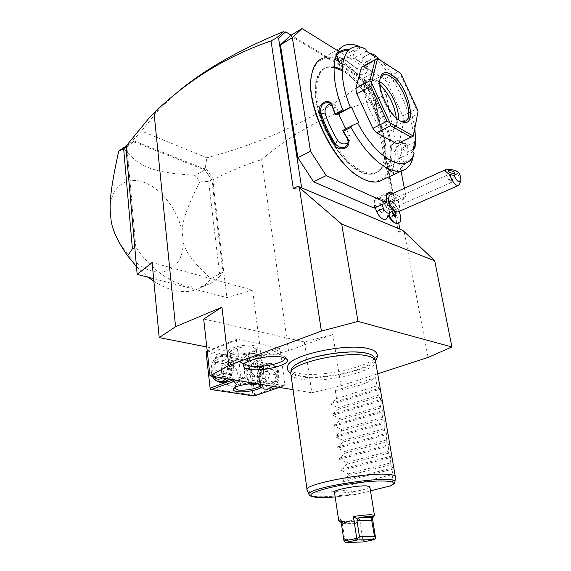 <?xml version="1.0" encoding="UTF-8"?>
<svg xmlns="http://www.w3.org/2000/svg" width="571" height="571" viewBox="0 0 571 571"><rect width="100%" height="100%" fill="white"/><g stroke="black" fill="none" stroke-linecap="round" stroke-linejoin="round"><path stroke-width="0.43" stroke-dasharray="2.85 2.14" d="M153.642 278.655L226.873 297.591L252.61 290.139L152.114 262.489M206.788 346.982L261.425 357.76L252.61 290.139M364.369 80.561L366.09 81.396L365.383 80.011L364.369 80.561L365.775 81.375L374.141 95.129L373.655 100.71L398.387 232.169L399.857 229.142M398.387 232.169L402.712 230.341M332.872 334.499L304.379 341.965L311.83 392.762L340.937 385.753L332.872 334.499L288.483 350.715L261.632 159.587C244.873 164.912 228.885 171.578 213.654 179.587L214.232 184.34L213.254 184.669L226.873 297.591M373.655 100.71C331.523 112.009 294.186 131.637 261.632 159.587M404.125 231.59L428.079 357.432M340.937 385.753L377.802 373.769M261.425 357.76L288.483 350.715M304.379 341.965L203.676 319.018M213.654 179.587L205.367 167.646L206.816 157.796L141.458 131.03L133.942 139.231L126.391 145.726L126.819 147.218L134.057 140.958L133.942 139.231M365.469 81.225C319.96 116.363 267.078 141.886 206.816 157.796M205.232 170.365L211.82 179.729L212.312 182.991L214.232 184.34M211.969 180.143L213.554 179.544M212.312 182.991L213.254 184.669M135.819 247.086L126.94 147.118L133.35 141.708L204.896 169.965L211.848 179.965L222.926 272.046C218.65 278.455 213.004 282.859 205.981 285.236C186.232 292.359 155.897 277.128 135.819 247.086L134.799 247.6M126.826 150.68L126.819 147.218M127.097 150.301L126.848 150.88M205.367 167.646L204.083 168.695L134.057 140.958M204.083 168.695L205.06 169.944M126.919 146.868L126.512 147.104M133.35 141.708L126.405 145.876M222.926 272.046L211.034 278.791C206.902 284.094 201.706 287.805 195.453 289.918C183.113 293.858 169.259 290.996 153.892 281.346M136.469 266.507L148.16 277.242M211.82 179.729L208.622 181.421L219.578 273.545M204.896 169.965L194.982 175.333L199.836 181.913L208.622 181.421M199.836 181.913C187.181 206.602 182.456 220.37 182.085 231.583L183.191 241.94C184.925 251.311 194.204 263.595 211.034 278.791M194.982 175.333C153.72 172.592 139.709 168.167 123.279 147.746M110.117 208.7C110.61 186.988 126.312 175.782 143.856 182.256C161.422 188.537 177.931 210.199 182.085 231.583M183.191 241.94C183.562 262.296 170.294 275.872 152.214 271.068C134.178 266.514 115.035 243.118 111.01 219.778M173.734 95.421L159.323 109.14L141.458 131.03M283.295 31.705L284.829 32.419M365.383 80.011L291.153 35.166M374.141 95.129L374.512 94.957L398.772 223.404M374.512 94.957L366.368 81.567M374.126 208.108L374.669 207.223L374.448 206.003C373.755 201.449 374.497 198.729 376.689 197.844L379.272 198.151L392.505 204.125L393.997 201.57L374.847 100.053L386.139 94.122L373.248 72.767L361.978 78.912L374.847 100.053M290.282 35.695L361.978 78.912M375.19 207.637C373.955 201.727 374.897 198.658 378.009 198.437C381.271 199.151 384.083 202.32 386.453 207.93L386.703 206.809C391.256 196.724 403.404 227.244 392.57 221.555M388.344 216.359L387.795 215.181L386.803 218.493M284.651 32.526L285.279 32.675M301.674 187.852L293.316 188.53M393.997 201.57L405.91 196.274L404.368 188.302M401.063 171.229L386.139 94.122M392.505 204.125L404.461 198.822L405.91 196.274M392.948 193.448L404.461 198.822M374.669 207.223L386.867 201.77M373.248 72.767L336.697 50.077M334.042 67.435L325.42 67.985C314.764 72.167 312.251 92.959 320.481 117.226C328.639 141.472 346.119 164.676 360.665 171.464C365.768 173.855 370.229 174.448 374.062 173.256C399.914 166.818 375.497 88.898 342.793 71.054L342.193 70.704M334.078 66.664L326.455 67.392C315.82 71.568 313.322 92.366 321.559 116.648C329.731 140.916 347.204 164.148 361.743 170.95C366.846 173.341 371.307 173.941 375.126 172.756C400.949 166.332 376.503 88.362 343.813 70.483L342.193 69.562M361.771 178.245L363.17 178.937C384.076 188.658 395.153 169.059 389.329 139.574C383.762 110.196 362.913 75.593 342.507 63.145L338.496 60.983M334.999 59.577C322.958 55.858 315.199 60.883 311.709 74.644L311.309 76.899M379.208 181.371C392.655 177.131 395.482 153.578 387.259 126.969C379.065 100.353 360.708 72.96 343.021 62.096L337.918 59.434M335.27 58.42C330.445 56.836 326.148 56.814 322.379 58.349L344.855 45.373M359.487 47.179L353.071 50.833L349.359 49.42M336.547 56.186L346.012 60.405L355.597 67.785L342.764 58.592M337.175 53.089C335.498 54.338 335.106 55.287 336.005 55.929M365.925 49.263L361.507 47.443L353.085 52.239L353.071 50.833M361.507 47.443L360.094 46.829M366.289 51.162L354.141 58.014L353.085 52.239M353.006 52.118L348.274 50.355M354.141 58.014L358.724 60.869L351.108 57.314C349.159 56.95 346.647 57.485 343.564 58.934L337.675 56.636L339.531 61.604M348.703 49.962L351.108 57.314M336.79 56.258L337.675 56.636L336.605 55.908M355.597 67.785C361.093 73.588 373.634 66.771 367.624 61.097L363.227 57.264L369.922 53.51M413.268 149.502L407.223 152.378L407.309 146.947C407.044 138.974 394.14 145.769 395.046 152.828C395.139 158.638 394.49 163.684 393.084 167.974L390.735 173.199C388.68 176.446 401.163 170.629 403.469 166.896L405.146 163.235L412.355 159.851M414.353 148.988C416.466 120.588 394.433 72.517 370.208 53.353M367.624 61.097L366.989 62.053L362.221 57.942L363.227 57.264M342.529 64.245C346.861 65.958 351.308 68.863 355.883 72.96C361.75 76.071 365.783 75.044 367.974 69.883L366.661 67.007L358.724 60.869L363.242 63.695L362.221 57.942M362.178 57.978L370.029 53.574M414.867 128.418C411.234 105.428 397.016 76.799 380.964 60.597M413.318 149.231L407.223 152.378M407.309 146.947L406.195 146.847L404.939 144.249C401.663 141.537 394.875 147.539 395.246 152.107C395.339 157.846 394.689 162.828 393.305 167.06L390.985 172.806C391.292 174.112 400.899 169.337 402.384 166.539L404.175 162.549L405.146 163.235M406.067 152.707L406.195 146.847L402.12 143.642L401.356 152.921L400.392 157.796L404.175 162.549M395.046 152.828L395.246 152.107L391.142 148.952C390.8 144.37 397.637 138.368 400.878 141.044L402.12 143.642M390.971 172.727L391.221 171.757L387.673 165.469C390.007 161.279 391.164 155.769 391.142 148.952M403.469 166.896L402.384 166.539L398.822 160.194C397.28 163.02 387.752 167.824 387.431 166.511L387.673 165.469M404.132 162.421L412.783 158.36M412.826 151.9L400.392 157.796M364.055 66.436L384.476 79.126L397.98 71.882L377.745 58.856L364.055 66.436L361.5 67.157M399.286 142.843L403.797 121.002L402.776 115.863L387.816 83.437L384.476 79.126M345.648 128.932L358.681 122.601M345.79 129.232L342.636 130.488M328.839 102.709L332.508 103.822C334.485 104.315 335.898 105.721 336.733 108.026L342.179 121.509L349.873 136.148L350.052 139.688L347.753 144.299M332.508 103.822L330.523 103.822M348.153 142.657L349.787 140.495M375.318 56.986L363.242 63.695M414.625 142.186L402.312 148.103L406.01 152.714M402.312 148.103L401.356 152.921L398.822 160.194M377.624 58.449L377.745 58.856M387.816 83.437L401.32 76.257L400.835 73.445M397.98 71.882L400.771 73.366M402.776 115.863L416.373 109.018L401.32 76.257M403.797 121.002L417.43 114.193L418.115 111.109M416.373 109.018L418.1 111.017M399.393 142.771L413.325 136.012L417.43 114.193M400.578 121.088L398.772 120.217C388.316 114.899 376.56 89.076 380.072 79.041M398.365 119.667L396.595 124.906L394.275 126.605L388.244 125.499C374.547 118.875 362.514 82.774 373.091 80.368L376.125 80.19L379.865 81.753M379.979 84.529L376.053 81.496L371.964 79.797C355.797 75.094 367.781 120.981 385.175 129.381C389.208 131.508 392.27 131.273 394.354 128.668C396.06 126.341 396.702 122.765 396.288 117.94M355.883 72.96L356.247 68.02C362.078 71.168 366.09 70.14 368.288 64.944L366.989 62.053L366.661 67.007M386.453 207.93L387.124 205.182L387.395 205.667C388.994 209.257 389.522 212.341 388.972 214.924L387.795 215.181M389.736 212.562L389.936 210.299L388.715 205.275L386.646 202.12L383.526 200.642C382.434 201.056 381.992 202.341 382.192 204.511M398.515 223.532C404.91 221.32 395.753 199.272 389.436 201.684L387.409 203.954L387.124 205.182M389.936 210.299L388.894 212.933M388.33 199.243L389.479 197.973C391.235 197.78 392.962 199.336 394.654 202.634C396.331 206.795 396.281 209.407 394.511 210.471L393.105 210.285M397.723 212.005C400.2 210.521 400.264 206.859 397.916 201.028C395.546 196.395 393.126 194.211 390.664 194.475M455.943 170.736L458.013 174.348C459.634 178.045 460.233 181.128 459.805 183.612M449.891 175.49L452.118 181.071L451.297 177.667L449.891 175.49L446.465 175.575L450.755 181.171L451.968 180.971L454.794 173.092M452.096 180.308L452.146 180.793M450.755 181.171L452.096 180.329M452.118 181.071L451.418 182.47C450.44 182.542 449.427 181.535 448.392 179.465L447.614 176.882M379.636 209.95C378.644 207.466 378.68 205.91 379.758 205.267C380.821 205.146 381.863 206.067 382.87 208.03C383.869 210.506 383.826 212.069 382.748 212.712C381.692 212.833 380.65 211.912 379.636 209.95M399.186 211.37C396.231 204.675 392.998 201.442 389.479 201.67L387.167 205.189M394.968 211.306L394.411 210.107L392.313 209.179L391.834 211.648M394.411 210.107L392.241 211.063L390.143 210.135L389.643 212.655L391.256 216.109L393.362 217.016L393.697 215.274M392.313 209.179L390.143 210.135M395.532 216.074L393.362 217.016M393.433 215.16L391.256 216.109M391.82 211.698L389.643 212.655M293.03 389.65L311.83 392.762M287.798 366.061C287.027 369.408 290.318 371.792 297.669 373.22C323.8 379.001 386.167 362.785 375.832 352.179M284.287 385.718L241.99 378.587L240.898 377.103L236.401 340.28L237.158 339.181L279.126 348.132L280.125 349.545L284.95 384.59L284.287 385.718L279.369 387.388M236.986 380.379L241.99 378.587M253.995 395.996L252.889 395.082L210.099 388.608M280.125 349.545L250.348 360.529L254.687 394.882L253.867 395.603M254.687 394.882L284.95 384.59M277.599 372.627C275.707 355.654 254.573 363.449 257.25 379.786C258.784 396.659 280.318 389.458 277.599 372.627M250.348 360.529L249.384 360.015L249.356 359.152L279.126 348.132M206.923 350.972L249.356 359.152M207.216 350.858L237.158 339.181M232.447 353.72C239.813 355.355 255.401 352.257 257.107 348.795C257.871 347.382 256.743 346.333 253.731 345.641C244.395 343.364 224.225 349.031 229.199 352.45L232.447 353.72M207.302 351.608L236.401 340.28M233.411 379.786L240.898 377.103M217.658 381.321C215.01 379.38 213.418 376.353 212.89 372.235C210.371 355.091 231.84 346.74 233.582 364.569C234.074 370.215 232.618 375.054 229.221 379.087M206.117 352.607L248.571 360.715L249.384 360.015M248.571 360.715L252.889 395.082M231.348 386.21L233.439 386.16C242.325 384.733 237.864 363.484 228.521 362.349L226.166 362.407C217.344 363.848 221.969 385.368 231.348 386.21M232.176 364.062C229.264 367.417 228.371 370.743 229.506 374.034L233.232 379.044C233.489 381.221 234.395 382.299 235.944 382.263C239.099 382.442 243.139 379.594 248.071 373.712L246.172 367.967C245.202 364.555 243.781 362.05 241.904 360.451L238.814 359.637C235.388 359.273 233.175 360.744 232.176 364.062L231.134 361.479L232.233 360.13L234.224 360.222C237.065 360.544 241.49 362.756 247.493 366.875C250.919 364.07 253.652 362.728 255.694 362.842L257.164 363.342C260.726 365.24 262.353 367.738 262.046 370.85L259.612 375.739C260.012 379.758 259.32 382.456 257.528 383.84M249.049 383.919L244.838 380.971L239.485 384.019L237.115 384.176C235.116 383.976 233.825 382.313 233.246 379.194L233.232 379.044M235.124 359.894C230.199 362.414 227.872 367.053 228.164 373.798C228.978 378.823 231.319 381.599 235.195 382.135L237.772 381.749C242.782 379.265 245.137 374.59 244.838 367.724C244.003 362.821 241.726 360.073 237.993 359.48L235.124 359.894M236.708 362.064C245.459 358.303 247.835 377.288 238.885 380.036C230.12 383.562 227.922 364.862 236.708 362.064M248.071 373.712C251.947 375.797 254.837 376.974 256.736 377.238L258.513 377.31L259.612 375.739M234.324 387.909L234.467 387.523C235.609 384.69 250.719 381.735 257.478 383.048L260.711 384.511M244.838 380.971L247.493 366.875M252.782 385.025L256.365 384.804C261.34 382.384 263.659 377.809 263.324 371.086C262.482 366.282 260.198 363.584 256.479 362.992L253.631 363.392C248.742 365.847 246.451 370.379 246.772 376.988C247.179 379.986 248.349 382.263 250.269 383.819M252.575 365.026C243.846 367.753 246.101 386.132 254.816 382.684C263.716 380 261.275 361.357 252.575 365.026M257.164 363.342L257.3 357.781C256.75 354.848 255.523 353.242 253.631 352.964L258.449 355.854C262.489 360.529 264.123 365.775 263.338 371.6C262.646 374.726 261.133 376.596 258.806 377.203L256.736 377.238C247.45 376.268 242.604 354.348 251.304 352.992L253.631 352.964L250.933 353.128C248.278 353.692 245.266 356.133 241.904 360.451M233.553 354.605C240.248 356.083 254.452 353.263 255.986 350.13L256.201 349.209L252.91 347.275C245.444 345.476 228.878 349.388 230.077 352.628L230.598 353.456L233.553 354.605M257.186 376.346C248.435 375.425 243.86 354.755 252.061 353.47L254.252 353.449L258.791 356.176C262.61 360.587 264.152 365.54 263.409 371.036C262.76 373.984 261.34 375.747 259.141 376.318L257.186 376.346M254.216 353.463L252.025 353.485C243.817 354.769 248.392 375.44 257.143 376.36L259.106 376.332C267.364 375.061 262.938 354.648 254.216 353.463M258.206 365.34L257.35 368.295L254.809 367.831L253.131 364.391L253.995 361.436L256.529 361.921L258.206 365.34L262.182 363.898L261.332 366.86L258.799 366.389L257.114 362.935L257.971 359.973L260.504 360.465L262.182 363.898M257.35 368.295L261.332 366.86M254.809 367.831L258.799 366.389M256.529 361.921L260.504 360.465M253.995 361.436L257.971 359.973M253.131 364.391L257.114 362.935M220.642 381.835C216.852 380.564 214.589 377.331 213.847 372.135C213.533 364.098 216.288 358.567 222.105 355.54L225.516 355.034C229.906 355.733 232.583 359.002 233.546 364.84C234.017 370.472 232.504 375.211 229.014 379.058M212.419 376.31C208.815 369.18 212.726 357.296 219.428 355.026L222.84 354.52C231.426 354.662 233.96 371.514 226.33 378.609M222.333 377.952C231.69 372.399 227.643 352.557 218.158 356.846C211.798 358.931 208.8 371.043 213.311 376.46M225.131 365.647L223.025 373.291L217.315 375.383L213.74 369.887L215.831 362.314L221.505 360.165L225.131 365.647L232.561 366.982L230.477 374.562L224.781 376.632L221.205 371.179L223.268 363.663L228.935 361.543L232.561 366.982M223.025 373.291L230.477 374.562M217.315 375.383L224.781 376.632M213.74 369.887L221.205 371.179M215.831 362.314L223.268 363.663M221.505 360.165L228.935 361.543M268.563 388.644C274.401 385.853 277.106 380.543 276.692 372.727C275.679 367.16 273.002 364.034 268.663 363.334L265.294 363.791C259.577 366.632 256.914 371.885 257.307 379.544C258.299 385.268 261.061 388.444 265.601 389.065L268.563 388.644M267.699 364.248C257.064 367.417 257.257 389.443 268.013 389.451L270.982 389.037C281.646 386.082 281.639 364.027 271.061 363.798L267.699 364.248M269.312 366.496C279.647 362.2 282.659 384.119 272.067 387.231C261.711 391.221 258.949 369.673 269.312 366.496M265.122 378.773L268.713 383.99L274.316 382.056L276.3 374.862L272.66 369.658L267.085 371.642L265.122 378.773L258.392 377.609L261.982 382.863L267.606 380.907L269.598 373.655L265.958 368.416L260.376 370.415L258.392 377.609M268.713 383.99L261.982 382.863M274.316 382.056L267.606 380.907M276.3 374.862L269.598 373.655M272.66 369.658L265.958 368.416M267.085 371.642L260.376 370.415M374.026 357.282C379.951 367.203 323.871 381.021 300.46 375.946C294.415 374.797 291.317 372.927 291.181 370.322M290.832 373.984C291.438 376.325 294.579 378.009 300.253 379.058C323.543 383.983 379.215 370.757 375.561 360.665M307.119 489.989C307.748 491.246 310.867 491.981 316.47 492.209C325.427 492.48 336.833 491.645 350.673 489.697L353.099 493.936C331.052 497.27 310.032 497.734 309.075 494.643M335.305 390.621L375.625 377.609C368.188 383.269 354.748 387.602 335.305 390.621L336.54 398.615L330.987 403.383L331.166 404.525L337.961 407.744L338.21 409.357L332.636 414.161L332.814 415.31L339.638 418.55L339.888 420.17L334.299 425.017L334.47 426.173L341.322 429.442L341.579 431.069L335.969 435.951L336.148 437.122L343.028 440.412L343.278 442.054L337.654 446.979L337.832 448.149L344.741 451.468L344.998 453.124L339.352 458.085L339.531 459.27L346.469 462.61L346.725 464.28L341.065 469.283L341.244 470.475L348.21 473.837L348.474 475.522L342.793 480.561L342.971 481.767L349.966 485.15L392.141 474.644L392.941 479.312L395.389 477.156M392.941 479.312L391.942 484.529L390.978 485.728M370.493 490.839L355.155 494.536L353.099 493.936M349.966 485.15L350.673 489.697M375.625 377.609L377.024 385.81L379.287 388.209L379.487 389.379L378.616 395.168L378.894 396.816L381.185 399.315L381.392 400.499L380.5 406.252L380.786 407.915L383.098 410.506L383.305 411.698L382.406 417.43L382.691 419.107L385.025 421.791L385.232 422.997L384.319 428.693L384.611 430.377L386.974 433.168L387.181 434.374L386.253 440.041L386.546 441.74L388.93 444.631L388.201 451.483L388.494 453.196L390.907 456.186L390.164 463.017L390.457 464.744L392.898 467.835L393.112 469.077L392.141 474.644M390.457 464.744L348.474 475.522M390.164 463.017L348.21 473.837M388.494 453.196L346.725 464.28M388.201 451.483L346.469 462.61M386.546 441.74L344.998 453.124M386.253 440.041L344.741 451.468M384.611 430.377L343.278 442.054M384.319 428.693L343.028 440.412M382.691 419.107L341.579 431.069M382.406 417.43L341.322 429.442M380.786 407.915L339.888 420.17M380.5 406.252L339.638 418.55M378.894 396.816L338.21 409.357M378.616 395.168L337.961 407.744M377.024 385.81L336.54 398.615M369.83 486.763C371.171 488.897 347.318 493.487 337.982 492.944L334.456 492.074M338.974 520.895L342.25 521.252C346.775 521.209 352.592 520.624 359.68 519.489L356.568 522.479L354.612 521.608C347.989 522.444 343.514 522.679 341.187 522.329M375.59 537.953L362.985 540.551L359.68 519.489M371.493 519.189L372.171 516.712L372.385 518.047M372.171 516.712L374.212 515.791M340.744 519.396L342.429 522.472L342.35 523.6L357.453 523.586L356.568 522.479M341.08 521.601L342.429 522.472M344.17 541.351L344.763 539.609L342.35 523.6M344.763 539.609L359.901 539.274L357.453 523.586M362.985 540.551L362.842 542M362.664 540.894L359.901 539.274M285.286 358.096L284.972 356.861L280.532 354.798C269.897 352.243 245.109 357.574 244.731 362.421L244.809 363.499M379.272 198.151L386.695 194.797M374.448 206.003L386.638 200.542M360.708 171.985C342.479 163.734 320.531 129.496 316.041 101.174C311.288 72.724 324.713 59.498 342.671 70.618C360.579 81.346 379.051 111.873 383.898 137.754C388.979 163.734 379.016 180.672 360.708 171.985M347.018 138.196L349.067 134.399M336.733 108.026L332.272 106.684M388.715 205.275L387.395 205.667M394.882 482.302L391.942 484.529M355.298 494.507L335.177 496.934L355.155 494.536M342.971 481.767L393.112 469.077M342.793 480.561L392.898 467.835M341.244 470.475L391.114 457.421M341.065 469.283L390.907 456.186M339.531 459.27L389.137 445.851M339.352 458.085L388.93 444.631M337.832 448.149L387.181 434.374M337.654 446.979L386.974 433.168M336.148 437.122L385.232 422.997M335.969 435.951L385.025 421.791M334.47 426.173L383.305 411.698M334.299 425.017L383.098 410.506M332.814 415.31L381.392 400.499M332.636 414.161L381.185 399.315M331.166 404.525L379.487 389.379M330.987 403.383L379.287 388.209M341.015 521.587L354.612 521.608M205.981 285.236L195.453 289.918M159.323 109.14L149.673 117.319M376.689 197.844L388.787 192.363M375.126 172.756L374.062 173.256M311.845 73.688L311.709 74.644M336.74 56.265L337.175 56.443M393.084 167.974L393.305 167.06M390.735 173.199L391.028 172.149M400.878 141.044L404.939 144.249M390.985 172.806L387.431 166.511M362.05 66.921L376.289 59.034M399.108 120.41L400.549 121.073M394.275 126.605L404.739 121.387M373.091 80.368L382.349 75.365M376.125 80.19L371.964 79.797M396.595 124.906L394.354 128.668M367.974 69.883L368.288 64.944M326.455 67.392L325.42 67.985M378.009 198.437C383.791 198.822 386.239 201.649 386.646 202.12M386.703 206.809L387.409 203.954M393.919 210.728L394.511 210.471M389.479 197.973L388.544 198.387M386.453 199.329L383.526 200.642M389.079 196.246L388.88 197.059M446.465 175.575L448.071 170.85M446.85 175.297L379.758 205.267M451.418 182.47L382.748 212.712M226.166 362.407L232.233 360.13M238.814 359.637L237.993 359.48M235.944 382.263L235.195 382.135M233.246 379.194L234.31 388.109M234.467 387.523L233.81 388.316M260.39 384.097L261.454 384.861M259.648 375.961L260.776 384.704M233.439 386.16L239.485 384.019M256.479 362.992L255.694 362.842M253.081 385.054L253.802 385.175M257.3 357.781L256.201 349.209M255.986 350.13L257.107 348.795M230.598 353.456L229.199 352.45M231.134 361.479L230.077 352.628M250.933 353.128L251.304 352.992M263.338 371.6L263.409 371.036M225.516 355.034L222.84 354.52M265.601 389.065L268.013 389.451M268.663 363.334L271.061 363.798M290.782 373.577C292.559 374.762 295.35 375.718 299.154 376.439C321.894 381.821 374.305 368.024 375.547 360.615M290.875 372.627L290.775 373.398M354.812 521.587L340.93 521.559M287.013 359.366L284.972 356.861M243.396 365.397L244.731 362.421"/><path stroke-width="0.86" d="M299.375 187.638L341.715 224.096L357.996 321.402L321.387 331.094L299.375 187.638L297.926 186.274L293.316 188.53L271.018 40.919C226.901 56.115 187.902 80.097 154.042 112.872L175.568 326.712L159.202 337.589L152.114 262.489L137.168 274.401L153.642 278.655M159.202 337.589L206.788 346.982M154.042 112.872L149.673 117.319L126.391 145.726L126.848 150.88L126.298 151.443L126.826 150.68M137.168 274.401L126.298 151.443M175.568 326.712L221.933 307.191L228.828 365.454L210.007 375.911L293.03 389.65M321.387 331.094L228.828 365.454M398.772 223.404L399.857 229.142L297.926 186.274M399.857 229.142L402.712 230.341L404.125 231.59L434.724 260.826L341.715 224.096M377.802 373.769L428.079 357.432L451.918 346.961L357.996 321.402M210.007 375.911L203.676 319.018L221.933 307.191M126.512 147.104L118.697 151.122L126.405 145.876M134.799 247.6L132.401 248.806L123.657 148.817M118.697 151.122C112.251 180.714 110.053 196.203 110.117 208.7L111.01 219.778C112.13 229.513 117.676 241.533 127.647 255.851L132.401 248.806M127.647 255.851L136.469 266.507M148.16 277.242L153.892 281.346M301.674 187.852L278.591 38.257L284.929 32.468L283.295 31.705C236.737 50.833 200.214 72.074 173.734 95.421M284.829 32.419L285.707 31.876L285.279 32.675L284.929 32.468M291.153 35.166L285.707 31.876M336.697 50.077L302.016 28.55L290.282 35.695L280.44 44.881L297.891 157.732L313.543 181.778L374.126 208.108L386.339 202.662L386.867 201.77L386.638 200.542C385.91 195.96 386.624 193.234 388.787 192.363L392.948 193.448M388.979 215.067C390.664 218.729 392.648 221.334 394.946 222.883L392.57 221.555L388.344 216.359M382.192 204.511L383.362 208.465L376.667 211.713C380.065 218.058 383.277 220.492 386.296 219.021L386.803 218.493M376.667 211.713L375.19 207.637M278.591 38.257L276.864 37.679L271.018 40.919M283.402 31.733L276.864 37.679M404.368 188.302L401.063 171.229M313.543 181.778L326.198 175.611L386.339 202.662M297.891 157.732L310.51 151.272L326.198 175.611M280.44 44.881L292.345 37.657L310.51 151.272M302.016 28.55L292.345 37.657M338.496 60.983L334.999 59.577M311.309 76.899C305.678 105.499 333.136 162.407 359.023 176.696L361.771 178.245M342.193 69.562L334.078 66.664M337.918 59.434L335.27 58.42M322.379 58.349C317.126 60.583 313.615 65.701 311.845 73.688C304.45 101.717 332.729 162.25 359.787 177.096L363.984 179.373C369.78 182.028 374.854 182.699 379.208 181.371L402.369 170.622C406.987 169.152 410.313 165.576 412.348 159.88L414.046 153.435L412.826 151.9L414.625 142.186L415.831 143.714L414.567 148.638L413.268 149.502M380.964 60.597L374.961 55.102L375.318 56.986L366.289 51.162L365.925 49.263C344.12 37.515 334.092 67.649 350.373 107.355L351.401 106.984L358.681 122.601L351.636 125.856L350.894 127.326L343.378 131.187L347.439 138.189C353.528 147.09 339.367 153.371 334.485 144.763C328.275 134.749 323.329 124.207 319.639 113.151C316.213 104.065 329.617 95.985 332.493 106.249L335.234 113.793L342.714 109.825C330.124 78.57 331.751 49.962 344.855 45.373C349.224 43.66 354.305 44.145 360.094 46.829L359.487 47.179M350.894 127.326C362.464 147.889 374.655 161.55 387.466 168.309C393.176 171.107 398.144 171.878 402.369 170.622M349.359 49.42L348.952 49.299C345.162 49.049 341.244 50.319 337.175 53.089M336.005 55.929L336.547 56.186M342.714 109.825L344.32 110.189L350.373 107.355M348.952 49.299L348.703 49.962M348.274 50.355C344.656 49.556 335.562 54.302 336.605 55.908L339.16 62.76C338.996 61.711 340.459 60.44 343.564 58.934L343.571 58.941M369.922 53.51L370.55 53.281L374.961 55.102M370.029 53.574L370.55 53.281M415.831 143.714L414.867 128.418M414.567 148.638L413.318 149.231M357.667 123.001C377.667 160.972 407.794 175.111 413.996 153.57L414.046 153.435M413.411 136.084L418.1 111.017L400.835 73.445L377.624 58.449L376.289 59.034L361.5 67.157L355.826 88.391L356.811 93.815L372.87 128.347L376.446 132.757L397.045 143.885L399.286 142.843M351.401 106.984L338.56 113.779L335.355 114.935L335.234 113.793M345.648 128.932L338.56 113.779M347.439 138.189L347.018 138.196L342.636 130.488L351.636 125.856M342.636 130.609L343.378 131.187M334.485 144.763L335.455 144.063C329.324 134.171 324.442 123.764 320.795 112.844C320.06 106.263 322.472 102.801 328.047 102.466C330.038 102.973 331.444 104.379 332.272 106.684L335.263 114.85M347.018 138.196L348.124 141.287L347.753 144.299C344.22 148.945 340.116 148.867 335.455 144.063L337.554 140.266C340.716 144.163 344.249 144.955 348.153 142.657M319.639 113.151L320.795 112.844L325.299 114.136C328.411 123.243 332.493 131.958 337.554 140.266M332.493 106.249L332.272 106.684M335.355 114.935L344.32 110.189M330.523 103.822C326.091 105.478 324.349 108.918 325.299 114.136M397.045 143.885L413.425 136.076M376.446 132.757L390.635 125.656L411.027 137.104M372.87 128.347L387.067 121.18L413.383 136.098M390.635 125.656L390.064 122.929M356.811 93.815L370.893 86.264L387.067 121.18M355.826 88.391L369.865 80.796L371.493 82.802L390 122.851M370.893 86.264L371.507 82.902M375.24 59.548L369.865 80.796M377.581 58.463L371.493 82.802M391.042 74.401C409.1 84.836 419.028 131.744 400.549 121.073L400.192 120.874C389.094 115.235 376.617 87.648 380.479 77.185C382.249 72.182 385.768 71.261 391.042 74.401M380.072 79.041L383.448 74.78C385.311 74.13 387.538 74.608 390.121 76.221C403.74 83.973 415.181 119.032 404.739 121.387L400.578 121.088M379.865 81.753C389.508 87.306 399.821 108.519 398.365 119.667M396.288 117.94C394.425 105.014 388.987 93.88 379.979 84.529M342.529 64.245L339.16 62.76M342.193 70.704L334.042 67.435M394.946 222.883L398.515 223.532M388.894 212.933L388.537 213.09C386.781 213.283 385.054 211.741 383.362 208.465M393.105 210.285L389.351 205.81L388.33 199.243L388.88 197.059M458.856 172.62L455.943 170.736C451.311 169.401 448.057 168.973 446.179 169.444L390.664 194.475L389.079 196.246C388.401 198.687 388.88 201.763 390.514 205.46L395.189 211.42L397.723 212.005L458.327 185.575C456.065 185.718 453.724 183.37 451.297 178.523L449.855 174.455L454.173 175.518C456.7 181.057 458.841 182.898 460.611 181.028C461.232 178.901 460.647 176.096 458.856 172.62L454.173 175.518M459.805 183.612L458.327 185.575M446.179 169.444C444.302 170.237 445.53 171.907 449.855 174.455M448.256 170.665L448.071 170.85C449.256 172.656 451.44 173.47 454.616 173.27L454.794 173.092C453.617 171.286 451.44 170.472 448.256 170.665M389.008 215.003C391.977 221.048 395.046 223.925 398.223 223.632C401.113 222.105 401.434 218.015 399.186 211.37M391.834 211.648L393.433 215.16L395.532 216.074L396.017 213.547L394.968 211.306M393.697 215.274L393.847 214.496L392.398 211.398M396.017 213.547L393.847 214.496M375.547 360.615C377.852 357.303 377.945 354.491 375.832 352.179C374.59 350.737 372.178 349.58 368.595 348.71C347.154 342.6 288.569 355.44 287.798 366.061C286.706 368.68 287.698 371.186 290.782 373.577M248.985 369.194C244.923 368.416 243.06 367.153 243.396 365.397C243.781 360.194 270.661 354.42 282.217 357.153L287.013 359.366C291.645 364.591 262.424 372.028 248.985 369.194M279.369 387.388L253.995 395.996L211.213 389.565L236.986 380.379M236.994 391.52C233.946 391.021 232.718 390.157 233.311 388.922C234.545 385.81 251.211 382.556 258.649 383.99L261.839 385.139C265.972 388.187 246.258 393.191 236.994 391.52M206.052 351.7L210.192 389.015L206.117 352.607L206.052 351.7L207.216 350.858M206.138 352.064L207.302 351.608M210.135 388.123L233.411 379.786M229.221 379.087C225.395 382.934 221.541 383.676 217.658 381.321M210.192 389.015L211.213 389.565M260.711 384.511L260.776 384.704C261.839 387.602 245.423 391.285 237.807 389.907L234.324 387.909M257.528 383.84L253.081 385.054L249.049 383.919M250.269 383.819L252.782 385.025M229.014 379.058L225.138 381.614L220.642 381.835M226.33 378.609L222.447 381.178L219.435 381.642L222.133 382.078M212.419 376.31C214.032 379.608 216.373 381.385 219.435 381.642M213.311 376.46C215.324 378.944 217.779 379.722 220.677 378.787L222.333 377.952M434.724 260.826L451.918 346.961M290.875 372.627L291.181 370.322C291.203 368.495 292.852 366.539 296.113 364.434C308.818 355.605 350.665 348.945 366.675 353.249L366.825 353.285C370.8 354.248 373.206 355.583 374.026 357.282L375.354 360.101C374.519 358.367 372.021 357.011 367.874 356.04C346.44 350.194 288.212 363.591 290.775 373.398L307.077 489.868L309.075 494.643C303.094 487.777 396.431 473.709 394.968 481.738L394.882 482.302M395.389 477.156L375.354 360.101M395.403 476.571C395.032 475.436 392.505 474.694 387.837 474.351C365.454 472.253 302.68 484.515 307.077 489.868M390.978 485.728L370.493 490.839M345.505 542.45L343.992 541.008L340.744 519.396L338.724 520.659L334.456 492.074C332.879 489.997 357.467 485.25 366.596 485.914L369.83 486.763L374.462 515.356L371.236 514.771C366.725 514.778 360.772 515.37 353.378 516.555L357.482 519.11L359.109 517.454L372.899 517.554L371.493 519.189L374.455 536.255L359.452 536.533L357.175 538.639L357.389 539.98L345.505 542.45L362.842 542L374.605 539.588L357.389 539.98M343.992 541.008L356.747 538.346L353.378 516.555M372.385 518.047L375.59 537.953L374.605 539.588M374.212 515.791L374.462 515.356M340.93 521.559L340.473 522.03L341.187 522.329M340.701 521.559L341.08 521.601M374.455 536.255L375.525 538.246M357.482 519.11L356.939 520.359L359.452 536.533M356.747 538.346L357.175 538.639M372.899 517.554L373.227 517.169C372.577 516.305 367.874 516.398 359.109 517.454M244.809 363.499C245.359 364.612 247.043 365.44 249.87 365.975C260.933 368.331 285.157 362.999 285.286 358.096M386.695 194.797L391.342 192.698M339.531 61.604L340.223 63.474M309.075 494.643L310.253 495.921L315.156 497.255C320.024 497.705 326.698 497.605 335.184 496.948C327.226 497.498 320.752 497.605 315.742 497.27C311.909 496.67 310.367 495.664 311.124 494.258C314.014 491.924 323.257 488.94 336.462 486.171C351.008 483.409 364.655 481.681 377.402 480.996C384.597 480.853 389.658 481.189 392.584 482.024C394.061 483.095 393.198 484.465 389.979 486.135M340.659 521.58L341.015 521.587M356.939 520.359L371.907 520.417M359.787 177.096L359.023 176.696M336.183 56.029L336.74 56.265M412.348 159.88L413.996 153.57M328.047 102.466L328.839 102.709M397.302 143.806L411.52 136.912M380.115 78.891L380.479 77.185M382.349 75.365L383.448 74.78M386.296 219.021C388.223 216.944 389.372 214.789 389.736 212.562M388.537 213.09L393.919 210.728M388.544 198.387L386.453 199.329M392.684 210.057L395.189 211.42M460.611 181.028L459.576 184.362M233.81 388.316L233.311 388.922M261.454 384.861L261.839 385.139M366.825 353.285L366.682 353.256C360.958 352.236 355.34 351.807 349.816 351.972L332.972 353.406L316.077 356.725C311.366 357.831 300.924 361.407 296.113 364.434M390.321 486.035C397.48 481.646 393.505 483.673 394.968 481.738L395.432 476.692M340.473 522.03L338.76 520.731M373.227 517.169L374.469 515.427"/></g></svg>
